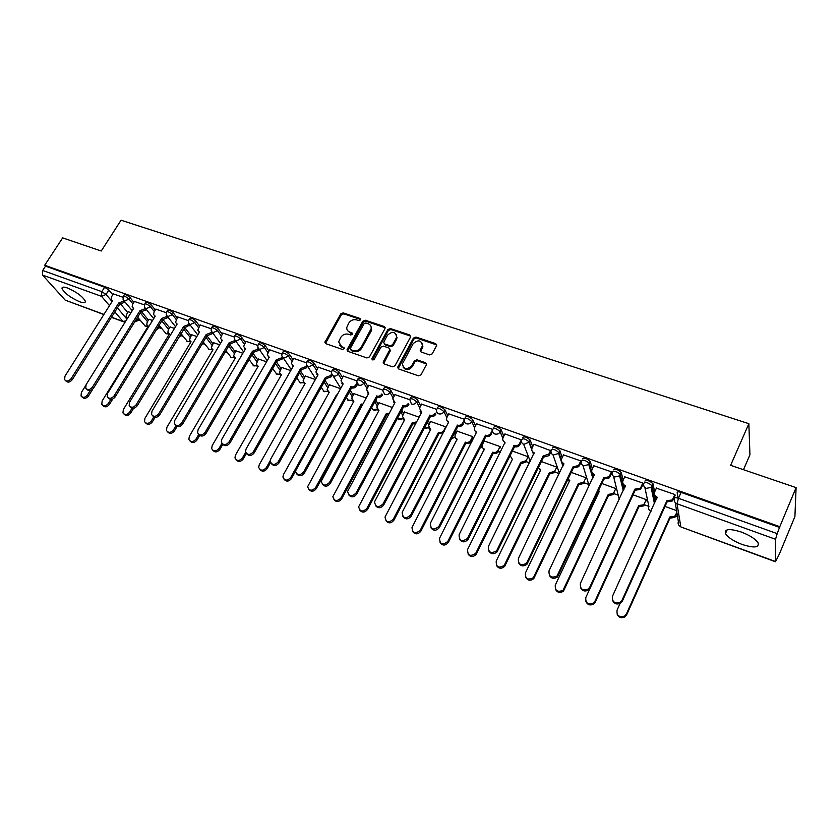 <?xml version="1.0" encoding="UTF-8"?>
<svg xmlns="http://www.w3.org/2000/svg" width="838" height="838" viewBox="0 0 838 838"><rect width="100%" height="100%" fill="white"/><g stroke="black" fill="none" stroke-linecap="round" stroke-linejoin="round"><path stroke-width="1.26" d="M360.487 319.906L359.973 318.45L343.192 312.878L340.762 313.883L324.893 342.281L325.804 343.674L342.616 349.509L344.491 348.346L341.653 346.555L338.678 341.925L340.678 337.494C342.669 334.592 345.298 333.514 348.535 334.257L350.724 335.001L352.452 334.289L351.939 332.822L349.75 332.089C347.613 331.24 346.618 329.69 346.775 327.438L348.755 323.112C350.734 320.231 353.343 319.152 356.579 319.886L358.769 320.608L360.487 319.906M360.633 319.477L343.727 313.841L341.296 314.847L325.458 343.496M344.502 348.294L341.653 346.555M352.599 333.828L350.284 333.032L349.75 332.089M741.358 532.057C729.521 528.369 724.221 528.893 725.457 533.607C728.002 537.493 733.522 541.107 742.039 544.428C753.917 548.209 759.27 547.696 758.107 542.898C755.52 538.991 749.937 535.377 741.358 532.057M67.501 288C63.51 286.638 61.698 286.879 62.043 288.701C64.861 293.468 70.769 297.836 79.757 301.806C83.8 303.199 85.644 302.968 85.287 301.104C82.47 296.348 76.541 291.98 67.501 288M429.653 354.903L432.199 353.866L436.64 345.476L435.676 343.611L415.931 337.054L413.417 338.081L397.715 367.201L398.679 368.961L418.476 375.833L421.032 374.785L426.437 364.593L425.484 362.718L416.978 359.816L414.433 360.853L411.825 365.714C406.702 370.113 403.581 369.453 402.45 363.734L413.103 343.727C418.277 339.359 421.388 340.039 422.415 345.79L420.194 350.232L421.158 352.033L429.653 354.903M44.697 265.248L62.661 237.887L101.241 251.012L121.049 220.216L748.858 423.693L730.631 465.331L796.1 487.622L779.79 526.673L44.697 265.248L45.524 266.17L42.707 270.475L101.817 291.655L106.059 294.452L112.051 301.544M385.019 328.622L384.254 326.527L365.274 320.21L362.812 321.226L346.984 349.855L347.927 351.352L366.939 357.952L369.443 356.925L385.019 328.622M390.351 328.548L409.709 334.98L410.515 337.117L394.981 365.766L392.446 366.803L384.108 363.901L383.333 361.733L389.848 349.666L388.895 347.98L383.416 346.115L380.913 347.142L374.314 359.177C373.046 360.298 372.24 360.162 371.894 358.758L387.868 329.575L390.351 328.548L390.833 329.512L410.18 335.944L409.709 334.98M678.047 498.128L677.167 492.597C677.251 491.655 678.56 491.581 681.095 492.388L678.455 498.275L777.203 533.649L775.538 539.274L775.443 561.753L779.382 554.012L794.906 516.606L796.1 487.622M139.003 320.305L140.721 320.933M159.932 327.941L161.776 328.611M181.238 335.724L183.229 336.447M202.943 343.643L205.08 344.418M225.328 351.813L227.349 352.547M248.666 360.33L250.038 360.832M272.465 369.013L273.167 369.265M296.746 377.875L300.308 382.956L303.607 382.516M471.145 441.521L471.93 441.804M498.568 451.525L500.422 452.206M526.568 461.748L529.532 462.827M555.154 472.182L559.292 473.69M584.358 482.835L588.737 484.437M614.202 493.729L618.496 495.3M644.684 504.853L648.905 506.393M675.857 516.229L677.596 516.868M743.474 469.699L749.937 454.793L748.858 423.693M779.79 526.673L777.203 533.649M45.524 266.17L104.645 287.214L108.867 290.011L112.816 294.725M120.923 304.414L127.743 312.553M103.839 314.554L65.196 300.14L42.539 275.084L42.707 270.475M144.346 304.875L134.426 301.439M152.558 320.462L148.996 319.268M166.196 312.689L155.899 309.117M174.503 328.423L170.104 326.925M188.456 320.64L177.782 316.942M196.857 336.53L191.609 334.729M211.145 328.758L200.073 324.914M219.65 344.806L213.501 342.679M234.263 337.023L222.803 333.032M242.884 353.238L235.813 350.787M257.842 345.445L245.963 341.317M266.578 361.827L258.544 359.031M281.893 354.045L269.574 349.76M290.734 370.595L281.715 367.442M306.415 362.812L293.656 358.381M315.381 379.541L305.325 376.021M331.429 371.747L318.22 367.159M340.521 388.664L329.397 384.757M356.957 380.871L343.287 376.126M366.175 397.977L353.94 393.671M383.008 390.183L368.846 385.271M392.069 407.373L378.975 402.753M409.604 399.695L394.939 394.604M418.267 416.884L404.503 412.024M436.755 409.394L421.577 404.126M445.02 426.584L430.554 421.483M464.472 419.304L448.77 413.857M472.318 436.493L457.139 431.141M476.613 423.651L474.685 427.422C473.92 429.548 474.559 431.088 476.592 432.052L430.397 523.205C430.596 529.606 433.403 530.684 438.84 526.463L485.464 435.247C487.758 435.833 489.539 435.132 490.838 433.141L492.734 429.402L476.55 423.787M500.475 447.764L500.087 446.57L484.27 440.987M521.582 439.95L504.916 433.937M551.037 450.781L533.89 444.308M581.163 461.989L580.818 460.89L563.513 454.908M611.677 473.093L611.489 471.857L593.786 465.739M642.976 484.291L642.851 483.065L624.729 476.822M646.538 500.831L646.423 499.678L633.046 494.818M674.978 495.74L674.925 494.525L656.384 488.156M644.872 481.096C646.789 479.786 649.492 480.677 652.991 483.746L654.656 491.937M655.494 496.148L656.227 499.825M613.311 469.846C615.123 468.515 617.774 469.395 621.262 472.485L623.179 480.153M624.708 486.354L624.928 487.255M582.452 458.836C584.17 457.485 586.768 458.365 590.235 461.466L592.372 468.714M552.263 448.079C553.897 446.706 556.442 447.576 559.899 450.697L562.214 457.579M522.734 437.551C524.274 436.148 526.767 437.017 530.213 440.16L532.696 446.727M493.844 427.254C495.3 425.83 497.741 426.699 501.187 429.842L503.795 436.148M465.006 418.172L465.54 417.135C466.955 415.742 469.353 416.601 472.758 419.733L475.502 425.819M482.803 441.982L483.254 442.977M437.289 408.263L437.834 407.216C439.185 405.864 441.553 406.723 444.915 409.813L447.796 415.732M455.212 430.973L456.186 432.974M410.138 398.553L410.704 397.505C412.003 396.185 414.328 397.055 417.659 400.093L420.655 405.864M428.166 420.309L429.664 423.19M383.553 389.041L384.118 387.994C385.386 386.716 387.659 387.575 390.969 390.581L394.07 396.217M401.632 409.939L403.654 413.616M357.501 379.729L358.088 378.671C359.303 377.435 361.545 378.294 364.813 381.259L368.029 386.779M375.623 399.862L378.168 404.23M331.984 370.606L332.571 369.537C333.754 368.353 335.954 369.212 339.191 372.124L342.501 377.54M350.116 390.037L353.175 395.054M306.97 361.66L307.567 360.591C308.709 359.439 310.888 360.298 314.082 363.168L317.476 368.49M325.102 380.462L328.674 386.056M282.448 352.892L283.055 351.824C284.166 350.713 286.303 351.562 289.477 354.401L292.944 359.628M300.57 371.119L304.634 377.247M258.397 344.303L259.026 343.224C260.105 342.145 262.21 343.004 265.353 345.801L268.893 350.944M276.509 361.995L281.044 368.605M234.818 335.87L235.468 334.791C236.505 333.754 238.589 334.613 241.69 337.368L245.304 342.438M252.887 353.081L257.915 360.131M211.7 327.616L212.349 326.527C213.365 325.521 215.408 326.38 218.488 329.093L222.164 334.1M229.727 344.366L235.206 351.824M189.011 319.508L189.671 318.409C190.666 317.455 192.688 318.304 195.725 320.975L199.475 325.919M206.986 335.849L212.915 343.664M166.752 311.547L167.422 310.458C168.396 309.526 170.386 310.385 173.403 313.014L177.195 317.895M190.027 324.84L184.831 327.679L191.043 335.671M144.911 303.744L145.592 302.644C146.535 301.753 148.504 302.612 151.489 305.21L155.334 310.029M163.169 319.833L169.559 327.826M123.469 296.086L124.16 294.976C125.082 294.128 127.02 294.976 129.984 297.542L133.881 302.309M141.873 312.071L148.462 320.116M122.914 297.218L113.34 293.897M131.021 312.647L128.256 311.736M725.467 533.586L727.059 529.888M779.78 527.511L681.095 492.388M528.129 456.752L512.144 450.949M554.934 470.83L554.976 472.454L549.655 473.91L549.267 472.852L554.599 471.385L556.725 467.122L541.379 461.56M586.003 477.754L571.265 472.402M615.888 488.596L601.81 483.484M676.559 510.614L665.005 506.414M347.581 330.56L350.284 333.032M339.537 345.078L342.197 347.498M385.229 327.752L365.787 321.184L363.336 322.19L347.529 351.143M365.829 322.965L364.101 323.678L350.399 348.273L350.913 349.76L353.238 350.567C356.517 351.342 359.167 350.253 361.168 347.309L371.15 328.685C371.423 326.286 370.417 324.641 368.144 323.74L365.829 322.965M350.787 349.708L351.447 350.693L350.913 349.76M370.951 326.349L371.663 329.648L371.035 331.377L361.691 348.252C359.691 351.185 357.051 352.274 353.772 351.499L351.447 350.693M410.714 336.248L410.18 335.944M389.88 349.205L390.162 351.07L383.636 363.64M390.833 329.512L388.35 330.528L372.397 359.827M396.206 338.154L396.667 336.96C395.463 331.513 392.394 330.937 387.46 335.221L383.678 342.271L384.621 343.915L390.11 345.769L392.613 344.743L396.206 338.154L396.688 339.118L396.594 334.886M384.15 343.653L385.124 344.858L384.621 343.915M396.688 339.118L393.106 345.696L390.602 346.712L385.124 344.858M422.415 343.496L422.865 346.743L420.592 351.709M403.005 367.002C405.718 370.606 408.818 370.48 412.296 366.646L411.825 365.714M426.511 363.996L417.439 360.759L414.904 361.786L412.296 366.646M436.713 344.931L416.392 338.007L413.878 339.034L398.165 368.668M134.75 321.928L139.16 320.074L138.218 318.943L138.584 318.356M128.308 311.652L126.433 314.648L126.035 317.162L127.397 318.45M85.644 385.627L81.359 392.498L81.024 395.965C82.931 398.019 85.078 397.683 87.456 394.97L90.158 390.623M135.316 320.912L138.218 318.943M139.517 319.488L139.16 320.074M92.683 389.261L88.482 396.007C86.115 398.71 83.968 399.045 82.061 397.003L82.061 397.003M113.392 293.813L111.464 296.861L111.045 299.417L112.543 300.769L64.976 376.147L64.599 379.677C66.537 381.751 68.726 381.405 71.167 378.629L118.734 303L123.448 301.167L124.433 302.35L119.719 304.173L72.246 379.719C69.816 382.484 67.627 382.83 65.699 380.756L65.657 380.724M124.799 301.753L124.433 302.35M112.323 301.125L111.988 300.528M118.734 303L119.719 304.173M149.038 319.184L147.174 322.211L146.765 324.662L148.305 326.108L102.152 400.941L101.796 404.377C103.723 406.545 105.913 406.252 108.364 403.466L110.846 399.422M157.303 328.234L159.587 325.909M160.498 327.04L156.392 329.732M112.711 399.056L109.369 404.503C106.981 407.237 104.813 407.572 102.854 405.487M148.075 326.485L147.708 325.846M170.156 326.841L168.291 329.9L167.862 332.298L169.475 333.849L123.343 409.552L122.956 412.925C124.904 415.239 127.135 414.978 129.66 412.118L132.048 408.2M181.867 334.718L178.641 337.452M133.598 408.284L130.644 413.155C128.245 415.931 126.035 416.256 124.034 414.119M169.224 334.257L168.815 333.555L166.196 333.807L159.105 325.312M191.661 334.645L189.357 340.05L191.033 341.747L144.922 418.319L144.513 421.619C146.461 424.101 148.745 423.871 151.364 420.938L153.752 416.957M203.624 342.522L201.56 344.91M155.072 417.376L152.327 421.964C149.897 424.782 147.666 425.096 145.613 422.918M190.771 342.176L190.31 341.412M134.478 301.355L132.551 304.435L132.121 306.928L133.682 308.384L86.115 384.642L85.727 388.13C87.676 390.33 89.907 390.016 92.421 387.177L139.988 310.668L144.754 308.813L145.718 309.997L140.952 311.841L93.479 388.266C91.007 391.074 88.786 391.409 86.817 389.272M146.137 309.316L145.718 309.997M133.441 308.772L133.106 308.143M145.1 308.269L144.754 308.813M139.988 310.668L140.952 311.841M155.952 309.023L154.024 312.145L153.584 314.575L155.219 316.156L107.652 393.305L107.243 396.73C109.212 399.087 111.485 398.804 114.083 395.892L161.64 318.471L166.458 316.617L167.391 317.791L162.582 319.645L115.12 396.971C112.627 399.81 110.375 400.145 108.364 397.966M167.872 317.005L167.391 317.791M154.957 316.565L154.569 315.874M166.835 315.999L166.458 316.617M161.64 318.471L162.582 319.645M177.834 316.848L175.456 322.358L177.153 324.065L129.618 402.135L129.178 405.487C131.147 408.001 133.483 407.76 136.165 404.764L183.7 326.422L188.581 324.557L189.482 325.731M183.92 326.506L184.831 327.679L137.181 405.843C134.667 408.724 132.383 409.049 130.319 406.818M176.881 324.505L176.441 323.74M188.99 323.877L188.581 324.557M183.7 326.422L184.611 327.606M213.554 342.595L211.249 347.948L212.988 349.781L166.909 427.265L166.479 430.47C168.428 433.12 170.763 432.942 173.476 429.925L175.98 425.704M177.09 426.427L174.419 430.952C171.968 433.801 169.695 434.115 167.6 431.884M212.716 350.242L212.192 349.404M235.866 350.693L233.551 355.972L235.363 357.973L189.325 436.368L188.864 439.468C190.802 442.317 193.19 442.192 196.019 439.091L198.753 434.409M199.654 435.446L196.93 440.107C194.458 442.998 192.153 443.302 190.006 441.018M235.08 358.454L234.493 357.543M200.135 324.819L197.737 330.266L199.507 332.131L152.003 411.133L151.531 414.401C153.511 417.094 155.889 416.895 158.686 413.815L206.179 334.53L211.124 332.644L212.004 333.828L207.07 335.703L159.67 414.894C157.135 417.816 154.81 418.131 152.694 415.847M212.611 332.812L212.004 333.828M199.224 332.602L198.721 331.764M211.574 331.89L211.124 332.644M206.179 334.53L207.07 335.703M222.856 332.937L220.457 338.322L222.3 340.343L174.828 420.309L174.335 423.462C176.294 426.353 178.735 426.217 181.637 423.043L229.099 342.794L234.095 340.898L234.944 342.072L229.958 343.968L182.6 424.112C180.044 427.087 177.677 427.39 175.519 425.055M235.625 340.93L234.944 342.072M221.997 340.846L221.431 339.924M234.598 340.039L234.095 340.898M229.099 342.794L229.958 343.968M258.607 358.936L256.281 364.132L258.156 366.311L212.171 445.648L211.679 448.613C213.596 451.692 216.036 451.63 219.001 448.424L221.902 443.396M222.782 444.412L219.881 449.44C217.377 452.373 215.041 452.667 212.852 450.32M257.863 366.824L257.214 365.829M281.767 367.348L279.442 372.439L281.39 374.816L235.468 455.118L234.954 457.904C236.829 461.235 239.312 461.246 242.423 457.946L245.66 452.258M246.403 453.463L243.282 458.952C240.757 461.937 238.369 462.22 236.138 459.811M281.086 375.351L280.363 374.272M305.378 375.916L303.063 380.892L305.074 383.479L259.225 464.776L258.68 467.353C260.492 470.966 263.038 471.071 266.316 467.656L270.224 460.701M270.548 462.576L267.144 468.651C264.588 471.689 262.158 471.962 259.874 469.469M304.76 384.034L303.953 382.872L299.449 382.463M329.449 384.652L327.155 389.492L329.219 392.32L283.454 474.622L282.898 476.969C284.616 480.886 287.214 481.085 290.692 477.566L336.426 394.96M295.458 471.365L291.477 478.55C288.89 481.641 286.418 481.892 284.082 479.326M328.894 392.896L328.004 391.639M362.215 405.246L361.188 404.021L362.718 404.314M354.003 393.556L351.73 398.239L353.846 401.329L307.619 486.731C309.212 490.984 311.862 491.298 315.559 487.664L361.188 404.021M361.859 405.121L316.314 488.648C313.684 491.791 311.17 492.032 308.782 489.371M353.51 401.936L352.526 400.574M388.507 414.663L387.083 414.36L386.454 413.27L389.209 413.375M379.027 402.638L376.807 407.153L378.954 410.526L332.864 496.651C334.289 501.281 336.97 501.732 340.93 497.982L386.454 413.27M387.083 414.36L341.653 498.956C338.971 502.151 336.415 502.371 333.974 499.616M378.619 411.144L377.54 409.667M415.543 423.923L413.061 423.881L412.223 422.698L416.601 421.923M404.565 411.908L402.397 416.224L404.565 419.89L358.664 506.749C359.858 511.777 362.582 512.364 366.824 508.498L412.223 422.698M412.809 423.787L367.515 509.473C364.781 512.73 362.173 512.929 359.68 510.059M404.22 420.54L403.036 418.948M443.532 432.607L439.322 433.497L438.766 432.408C440.935 432.974 442.642 432.282 443.889 430.355L445.428 427.401M430.617 421.357L428.532 425.484L430.701 429.465L385.03 517.036C385.951 522.472 388.696 523.205 393.263 519.246L438.515 432.314M439.07 433.403L393.912 520.209C391.126 523.53 388.465 523.698 385.92 520.712M430.355 430.124L429.066 428.407M246.016 341.223L243.617 346.523L245.524 348.723L198.103 429.664L197.579 432.68C199.517 435.802 202.01 435.729 205.059 432.46L252.468 351.227L257.517 349.31L258.345 350.483L253.296 352.389L205.98 433.518C203.404 436.535 201.005 436.839 198.784 434.43M259.026 349.299L258.345 350.483M245.22 349.247L244.581 348.252M258.083 348.346L257.517 349.31M252.468 351.227L253.296 352.389M269.637 349.666L267.238 354.862L269.218 357.26L221.85 439.217L221.305 442.055C223.201 445.439 225.747 445.439 228.942 442.066L276.289 359.816L281.4 357.889L282.197 359.052L277.085 360.979L229.842 443.124C227.224 446.183 224.783 446.476 222.52 444.004M282.909 357.826L282.197 359.052M268.893 357.816L268.181 356.737M282.029 356.799L281.4 357.889M276.289 359.816L277.085 360.979M293.719 358.266L291.331 363.346L293.373 365.976L246.079 448.948L245.513 451.588C247.336 455.264 249.944 455.348 253.317 451.86L300.58 368.573L305.765 366.635L306.53 367.798L301.355 369.736L254.176 452.918C251.536 456.029 249.054 456.301 246.728 453.756M307.263 366.489L306.53 367.798M293.038 366.552L292.242 365.378M306.457 365.41L305.765 366.635M300.58 368.573L301.355 369.736M318.283 367.054L315.916 371.988L318.011 374.858L270.8 458.889L270.224 461.288C271.962 465.279 274.613 465.467 278.185 461.864L325.374 377.519L330.612 375.56L331.345 376.723L326.108 378.671L279.023 462.911C276.331 466.075 273.806 466.337 271.439 463.707M332.12 375.319L331.345 376.723M317.665 375.466L316.785 374.188M331.387 374.167L330.612 375.56M325.374 377.519L326.108 378.671M343.35 376.011L341.003 380.787L343.151 383.93L295.458 471.145C297.061 475.481 299.774 475.795 303.576 472.066L350.902 386.727C352.997 387.24 354.684 386.559 355.961 384.663L356.663 385.826C355.385 387.711 353.699 388.403 351.604 387.879L304.372 473.114C301.649 476.33 299.072 476.571 296.652 473.847M357.491 384.317L356.663 385.826M342.794 384.558L341.82 383.176M356.841 383.071L355.961 384.663M350.661 386.632L351.363 387.795M368.919 385.145L366.615 389.754L368.793 393.179L321.247 481.169C322.682 485.893 325.427 486.333 329.491 482.489L376.712 396.028C378.849 396.563 380.557 395.871 381.835 393.954L382.495 395.107C381.217 397.023 379.509 397.715 377.372 397.181L330.256 483.526C327.49 486.805 324.861 487.025 322.389 484.207M368.437 393.829L367.369 392.331M397.725 367.212L398.207 368.133M376.461 395.945L377.131 397.097M395.012 394.478L392.771 398.888L394.981 402.617L347.613 491.382C348.818 496.505 351.604 497.091 355.961 493.132L403.057 405.529C405.236 406.074 406.964 405.372 408.242 403.434L408.871 404.586C407.582 406.524 405.854 407.226 403.686 406.681L356.684 494.158C353.866 497.5 351.195 497.709 348.66 494.766M394.614 403.298L393.431 401.674M402.795 405.435L403.424 406.587M421.65 404L419.492 408.211L421.703 412.254L374.576 501.773C375.508 507.325 378.315 508.069 382.997 504.005L429.946 415.229C432.178 415.784 433.927 415.082 435.205 413.113L435.791 414.265C434.503 416.224 432.754 416.936 430.543 416.371L383.689 505.021C380.808 508.436 378.074 508.603 375.487 505.544M421.336 412.956L420.037 411.196M429.695 415.135L430.282 416.276M472.988 437.939L471.302 441.249C470.055 443.197 468.327 443.889 466.117 443.312L465.603 442.234C467.814 442.799 469.542 442.118 470.788 440.17L472.485 436.849M457.202 431.004L455.212 434.922C454.636 436.87 455.275 438.274 457.119 439.133L411.992 527.511C412.589 533.366 415.344 534.267 420.257 530.213L465.341 442.139M465.865 443.218L420.865 531.166C418.015 534.56 415.292 534.696 412.705 531.575M457.024 439.908L455.61 438.044M498.254 450.174L498.704 451.294C497.447 453.232 495.708 453.913 493.477 453.337L493.006 452.258C495.237 452.845 496.976 452.164 498.233 450.216L500.066 446.56M484.333 440.851L482.468 444.549C481.724 446.623 482.342 448.141 484.333 449.095L439.573 538.206C439.782 544.47 442.527 545.538 447.817 541.421L492.734 452.164M493.215 453.243L448.382 542.375C445.46 545.831 442.684 545.926 440.055 542.657M484.238 449.891L482.709 447.869M526.295 460.397L526.557 461.769L521.404 463.571L520.702 462.398L526.128 460.701L528.097 456.741M509.923 455.39L512.395 459.36L467.614 549.456C467.552 555.657 470.254 556.935 475.733 553.3L520.702 462.398M521.131 463.466L476.256 554.232C473.166 557.354 470.411 557.27 467.981 553.96M538.394 467.667L540.782 469.751L496.211 561.083C496.012 567.116 498.683 568.552 504.235 565.399L549.267 472.852M549.655 473.91L504.706 566.32C501.48 569.107 498.746 568.834 496.515 565.493M540.416 470.495L538.614 468.117M584.18 481.494L584.002 483.358L579.058 484.689L578.44 483.526L583.667 482.3L585.961 477.733M567.975 479.263L569.767 480.363L525.426 572.951C525.122 578.828 527.751 580.42 533.335 577.728L578.44 483.526M578.775 484.584L533.764 578.629C530.402 581.09 527.699 580.629 525.656 577.256M569.4 481.117L567.818 479.587M614.065 492.388L613.646 494.472L608.828 495.593L608.241 494.441L613.364 493.425L615.836 488.575M598.395 490.754L599.39 491.194L555.29 585.092C554.903 590.811 557.49 592.529 563.063 590.277L608.241 494.441M608.535 495.488L563.45 591.178C559.973 593.325 557.312 592.676 555.447 589.25M599.023 491.979L598.112 491.372M448.843 413.721L446.79 417.712C446.204 419.702 446.843 421.137 448.728 421.996L402.167 512.374C402.753 518.355 405.571 519.267 410.62 515.108L457.412 425.138C459.685 425.704 461.455 424.992 462.744 423.001L463.278 424.143C461.989 426.133 460.219 426.846 457.957 426.27L411.259 516.114C408.316 519.602 405.529 519.749 402.9 516.543M448.613 422.823L447.209 420.917M464.231 420.11L462.744 423.001M457.15 425.034L457.695 426.175M490.859 433.099L491.33 434.283C490.041 436.263 488.25 436.965 485.967 436.378L439.447 527.458C436.42 531.02 433.571 531.124 430.889 527.772M476.476 432.89L474.937 430.826M438.84 526.463L439.447 527.458L438.84 526.463M485.192 435.152L485.694 436.284M504.989 433.791L503.125 437.499C502.287 439.688 502.926 441.291 505.052 442.317L459.13 534.613C459.035 540.939 461.811 542.238 467.447 538.499L514.123 445.586C516.302 446.172 518.073 445.554 519.413 443.721L519.864 444.852C518.523 446.675 516.763 447.293 514.574 446.706L468.002 539.494C464.807 542.699 461.979 542.615 459.507 539.222M521.446 441.71L520.031 444.549M521.446 439.667L519.581 443.417M513.841 445.481L514.302 446.612M533.974 444.15L532.12 447.911C531.282 450.132 531.962 451.766 534.141 452.803L488.428 546.386C488.208 552.567 490.953 554.023 496.651 550.775L543.118 456.04L548.942 453.955L548.995 455.652L543.527 457.16L497.164 551.76C493.823 554.62 491.016 554.347 488.743 550.912M550.933 451.808L549.34 455.076M534.036 453.693L532.214 451.263M550.786 450.163L548.942 453.955M543.118 456.04L543.527 457.16M563.586 454.73L561.743 458.554C560.926 460.806 561.628 462.461 563.859 463.519L518.397 558.443C518.062 564.445 520.765 566.069 526.505 563.293L573.035 466.829L578.419 465.551L578.943 464.723L578.765 466.661L573.402 467.939L526.955 564.257C523.488 566.792 520.712 566.32 518.638 562.853M581.153 461.958L579.288 465.844M563.754 464.43L561.795 461.79M580.786 460.879L578.943 464.723M573.035 466.829L573.402 467.939M593.87 465.561L592.037 469.427C591.219 471.71 591.963 473.397 594.247 474.476L549.047 570.762C548.628 576.607 551.289 578.377 557.019 576.041L603.632 477.859L608.891 476.801L609.614 475.743L609.184 477.911L603.936 478.969L557.427 576.994C553.834 579.205 551.1 578.555 549.204 575.036M611.761 472.894L609.907 476.853M594.152 475.408L592.026 472.538M611.447 471.836L609.614 475.743M603.632 477.859L603.936 478.969M644.611 503.523L643.94 505.806L639.237 506.739L638.703 505.586L643.71 504.769L646.37 499.658M651.388 488.648L651.231 487.852M629.621 502.266L585.825 597.504C585.364 603.067 587.909 604.921 593.472 603.056L594.959 601.213L638.703 505.586M638.944 506.623L595.284 602.103L593.796 603.947C590.214 605.801 587.585 604.984 585.909 601.485M624.823 476.623L623.001 480.551C622.205 482.866 622.969 484.574 625.305 485.684L580.399 583.363C579.917 589.072 582.525 590.958 588.245 589.041L589.784 587.145L634.911 489.141L640.043 488.282L640.976 487.004L641.217 488.104L640.295 489.382L635.162 490.24L590.13 588.077L588.601 589.973C584.893 591.89 582.19 591.052 580.483 587.459M643.071 484.081L641.217 488.104M625.221 486.637L622.938 483.505M642.798 483.044L640.976 487.004M634.911 489.141L635.162 490.24M677.052 513.579L674.894 517.371L670.327 518.125L669.845 516.983L674.716 516.344L676.874 512.542M620.822 601.831L617.051 610.19C616.538 615.626 619.041 617.585 624.572 616.087L626.395 613.992L669.845 516.983M670.023 518.01L626.667 614.862L624.855 616.957C621.147 618.549 618.549 617.543 617.04 613.961M656.479 487.936L654.667 491.916C653.881 494.273 654.688 496.012 657.086 497.133L612.484 596.268C611.95 601.831 614.526 603.842 620.214 602.292L622.089 600.134L666.901 500.684L671.919 500.003L673.061 498.526L673.239 499.616L672.107 501.093L667.1 501.763L622.383 601.056L620.508 603.213C616.684 604.847 614.013 603.831 612.473 600.144M675.082 495.52L673.239 499.616M657.002 498.107L654.551 494.713M674.862 494.504L673.061 498.526M666.901 500.684L667.1 501.763M360.497 319.414L359.973 318.45M344.387 348.252L343.842 347.32M352.473 333.775L351.939 332.822M775.538 539.274L677.031 503.764L680.781 526.662C678.424 525.541 677.628 523.823 678.371 521.519L675.219 502.57M678.99 525.436L680.938 526.966L775.37 561.47M108.867 290.011L106.059 294.452L101.555 296.359L42.539 275.084M117.404 307.871L126.957 319.163M111.538 317.193L122.924 321.383L114.848 311.925M109.474 305.629L101.555 296.359L101.817 291.655L104.645 287.214M65.196 300.14L103.943 314.397M653.085 484.018L652.153 486.071L655.316 501.836M650.948 511.452C648.863 510.3 648.183 508.656 648.926 506.519L644.862 487.475M621.335 472.705L620.392 474.727L624.017 489.235M619.272 499.469L613.552 476.393M590.298 461.633L589.355 463.634L591.775 471.857M592.183 473.24L593.335 477.136M588.59 487.15L588.768 484.563L582.934 465.499M559.941 450.813L558.988 452.782L561.387 459.863M562.256 462.45L563.272 465.446M559.449 473.365L552.975 454.814M530.245 440.233L529.291 442.171L531.805 448.812M533.104 452.248L533.816 454.123M530.276 461.329L523.656 444.318M501.197 429.873L500.223 431.79L502.873 438.127M504.528 442.076L504.968 443.134M472.758 419.733L471.784 421.629L474.559 427.726M481.871 443.815L482.342 444.852M444.915 409.813L443.941 411.678L446.843 417.596M454.28 432.796L455.254 434.796M417.659 400.093L416.685 401.936L419.691 407.697M427.223 422.101L428.721 424.981M390.969 390.581L389.984 392.394L393.106 398.019M400.69 411.72L402.722 415.376M364.813 381.259L363.828 383.05L367.054 388.56M374.67 401.612L377.226 405.98M339.191 372.124L338.206 373.895L341.516 379.3M349.163 391.775L352.232 396.783M314.082 363.168L313.098 364.918L316.492 370.228M324.149 382.18L327.721 387.764M289.477 354.401L288.492 356.129L291.97 361.346M299.606 372.816L303.681 378.933M265.353 345.801L264.358 347.508L267.909 352.641M275.534 363.682L280.091 370.27M241.69 337.368L240.695 339.055L244.319 344.114M251.924 354.746L256.952 361.775M218.488 329.093L217.492 330.759L221.18 335.755M228.753 346.01L234.242 353.447M195.725 320.975L194.73 322.63L198.48 327.553M206.022 337.463L211.962 345.277M173.403 313.014L172.408 314.648L176.21 319.519M183.7 329.104L190.079 337.264M151.489 305.21L150.494 306.813L154.349 311.631M161.797 320.912L168.595 329.397M129.984 297.542L128.989 299.135L132.896 303.89M140.292 312.899L147.509 321.666M123.165 296.568C124.076 295.72 126.025 296.568 128.989 299.135L124.443 301.051L123.102 299.7L123.165 296.568M147.75 325.94L145.246 326.129L137.621 317.204M144.597 304.246C145.529 303.366 147.498 304.225 150.494 306.813L145.896 308.751L144.492 307.284L144.597 304.246M166.427 312.082C167.391 311.16 169.381 312.019 172.408 314.648L167.757 316.596L166.291 315.004L166.427 312.082M188.676 320.053C189.66 319.1 191.682 319.959 194.73 322.63L190.037 324.589L188.498 322.85L188.676 320.053M211.354 328.182C212.37 327.197 214.413 328.046 217.492 330.759L212.737 332.738L211.134 330.842L211.354 328.182M234.472 336.478C235.509 335.441 237.583 336.3 240.695 339.055L235.887 341.045L234.221 338.981L234.472 336.478M258.031 344.931C259.11 343.863 261.215 344.722 264.358 347.508L259.497 349.519L257.758 347.257L258.031 344.931M282.071 353.552C283.171 352.442 285.308 353.301 288.492 356.129L283.558 358.151L281.767 355.679L282.071 353.552M306.582 362.341C307.724 361.188 309.892 362.047 313.098 364.918L308.112 366.971L306.268 364.258L306.582 362.341M331.586 371.307C332.759 370.124 334.97 370.983 338.206 373.895C336.918 375.78 335.242 376.461 333.168 375.958L331.272 372.994L331.586 371.307M357.103 380.462C358.318 379.237 360.56 380.096 363.828 383.05C362.54 384.956 360.843 385.648 358.727 385.124L356.799 381.887L357.103 380.462M383.144 389.806C384.401 388.539 386.674 389.398 389.984 392.394C388.696 394.331 386.967 395.023 384.81 394.489L382.861 390.948L383.144 389.806M409.719 399.338C411.029 398.029 413.344 398.898 416.685 401.936C415.397 403.895 413.647 404.597 411.448 404.052L409.719 399.338M436.86 409.07C438.211 407.729 440.568 408.598 443.941 411.678C442.653 413.658 440.882 414.37 438.641 413.804C436.797 412.977 436.148 411.584 436.692 409.625L436.86 409.07M464.577 419.021C465.98 417.628 468.379 418.497 471.784 421.629C470.495 423.63 468.704 424.353 466.41 423.777C464.42 422.844 463.781 421.336 464.493 419.251L464.577 419.021M492.88 429.161C494.326 427.747 496.777 428.616 500.213 431.759L500.16 431.926C498.84 433.864 497.049 434.545 494.787 433.958C492.66 432.942 492.032 431.35 492.88 429.161M521.781 439.489C523.31 438.096 525.803 438.965 529.26 442.097L523.771 444.36C521.603 443.333 520.943 441.71 521.781 439.489M551.31 450.037C552.933 448.676 555.479 449.545 558.936 452.667L558.59 453.442L553.405 454.992C551.184 453.945 550.482 452.29 551.31 450.037M581.499 460.827C583.217 459.486 585.814 460.366 589.282 463.466L588.758 464.535L583.688 465.865C581.415 464.786 580.682 463.11 581.499 460.827M612.369 471.857C614.181 470.537 616.831 471.417 620.309 474.507L619.607 475.869L614.652 476.979C612.327 475.879 611.562 474.172 612.369 471.857M643.94 483.138C645.847 481.85 648.549 482.73 652.048 485.799L651.147 487.423L646.328 488.345C643.94 487.224 643.144 485.485 643.94 483.138M190.257 341.37L187.523 341.621L180.977 333.597M212.077 349.31L209.249 349.582L203.267 342.061M234.305 357.386L231.372 357.7L225.977 350.713M256.962 365.609L253.924 365.955L249.116 359.554M280.06 373.989L276.896 374.377L272.706 368.605M327.627 391.189L324.17 391.702L321.258 387.355M352.107 400.04L348.493 400.616L346.241 397.076M377.09 409.049L373.308 409.709L371.444 407.582M402.565 418.225L398.605 418.99L397.296 418.078C398.919 419.859 400.721 420.027 402.722 418.518M428.574 427.558L423.986 428.249M455.118 437.08L451.452 438.274M482.206 446.759L479.692 448.121M509.881 456.595L508.865 457.527M674.538 498.463C674.611 497.521 675.92 497.458 678.455 498.275L677.031 503.764C674.59 502.622 673.752 500.852 674.538 498.463M125.836 320.964L122.924 321.383L125.239 321.928M325.678 342.512L325.113 341.579M341.296 314.847L340.762 313.883M343.727 313.841L343.192 312.878M347.739 350.158L347.204 349.226M363.336 322.19L362.812 321.226M365.787 321.184L365.274 320.21M384.747 327.49L384.254 326.527M353.772 351.499L353.238 350.567M361.691 348.252L361.168 347.309M371.035 331.377L370.532 330.423M383.835 362.665L383.333 361.733M390.162 351.07L389.67 350.127M372.543 359.324L372.03 358.392M388.35 330.528L387.868 329.575M390.602 346.712L390.11 345.769M393.106 345.696L392.613 344.743M420.791 350.829L420.341 349.875M422.488 347.676L422.027 346.723M414.904 361.786L414.433 360.853M417.439 360.759L416.978 359.816M425.934 363.65L425.484 362.718M398.375 367.704L397.882 366.772M413.878 339.034L413.417 338.081M416.392 338.007L415.931 337.054M436.116 344.575L435.676 343.611M88.482 396.007L87.456 394.97M118.933 303.073L119.928 304.246M71.167 378.629L72.246 379.719M160.089 327.71L159.168 326.579M109.369 404.503L108.364 403.466M181.396 335.483L180.516 334.372M130.644 413.155L129.66 412.118M152.327 421.964L151.364 420.938M140.197 310.741L141.161 311.914M92.421 387.177L93.479 388.266M161.849 318.545L162.792 319.718M114.083 395.892L115.12 396.971M136.165 404.764L137.181 405.843M174.419 430.952L173.476 429.925M196.93 440.107L196.019 439.091M206.399 334.613L207.29 335.787M158.686 413.815L159.67 414.894M229.329 342.878L230.188 344.051M181.637 423.043L182.6 424.112M219.881 449.44L219.001 448.424M243.282 458.952L242.423 457.946M267.144 468.651L266.316 467.656M291.477 478.55L290.692 477.566M362.1 405.204L361.429 404.105M316.314 488.648L315.559 487.664M387.324 414.454L386.695 413.354M341.653 498.956L340.93 497.982M413.061 423.881L412.464 422.792M367.515 509.473L366.824 508.498M439.322 433.497L438.766 432.408M444.287 431.151L443.889 430.355M393.912 520.209L393.263 519.246M252.688 351.311L253.526 352.473M205.059 432.46L205.98 433.518M276.519 359.9L277.315 361.063M228.942 442.066L229.842 443.124M300.821 368.657L301.586 369.83M253.317 451.86L254.176 452.918M325.615 377.603L326.349 378.766M278.185 461.864L279.023 462.911M350.902 386.727L351.604 387.879M303.576 472.066L304.372 473.114M376.712 396.028L377.372 397.181M329.491 482.489L330.256 483.526M403.057 405.529L403.686 406.681M355.961 493.132L356.684 494.158M429.946 415.229L430.543 416.371M382.997 504.005L383.689 505.021M466.117 443.312L465.603 442.234M471.302 441.249L470.788 440.17M420.865 531.166L420.257 530.213M493.477 453.337L493.006 452.258M448.382 542.364L447.817 541.421L448.382 542.375M521.404 463.571L520.974 462.503M476.508 553.792L475.984 552.86M549.927 474.015L549.539 472.957M505.23 565.482L504.759 564.55M579.058 484.689L578.723 483.631M534.592 577.413L534.162 576.502M608.828 495.593L608.535 494.546M564.603 589.617L564.225 588.726M457.412 425.138L457.957 426.27M410.62 515.108L411.259 516.114M485.464 435.247L485.967 436.378M514.123 445.586L514.574 446.706M467.698 538.059L468.253 539.044M543.401 456.144L543.81 457.265M497.196 549.917L497.699 550.891M573.328 466.934L573.695 468.044M527.364 562.047L527.814 563.01M603.926 477.964L604.229 479.074M558.213 574.449L558.621 575.402M639.237 506.739L638.996 505.702M595.284 602.103L594.959 601.213M635.214 489.256L635.466 490.345M589.784 587.145L590.13 588.077M670.327 518.125L670.149 517.098M676.004 515.936L675.826 514.899M626.667 614.862L626.395 613.992M657.086 497.133L657.191 497.688M667.216 500.789L667.404 501.878M622.089 600.134L622.383 601.056M63.049 287.162L62.043 288.701M144.607 325.773L148.033 326.537M132.236 310.709L124.087 300.894M501.187 429.842L500.16 431.926L502.821 438.305M530.213 440.16L529.061 442.569L531.732 449.608M559.899 450.697L558.59 453.442L562.906 466.19M590.235 461.466L588.758 464.535L592.812 478.226M621.262 472.485L619.607 475.869L623.325 490.712M652.991 483.746L651.147 487.423L654.457 503.732M165.526 333.44L169.14 334.153M153.689 318.629L145.561 308.594M186.832 341.234L190.572 341.925M175.54 326.715L167.432 316.45M208.526 349.174L212.402 349.834M197.81 334.959L189.734 324.463M230.628 357.271L234.64 357.878M220.499 343.381L212.464 332.623M253.139 365.504L257.308 366.059M243.628 351.97L235.646 340.94M276.069 373.905L280.405 374.397M267.207 360.749L259.288 349.436M291.247 369.705L283.401 358.088M323.269 391.178L327.92 391.556M315.758 378.87L307.996 366.918M347.561 400.061L352.358 400.375M340.752 388.245L333.095 375.927M372.323 409.122C373.863 410.568 375.518 410.651 377.289 409.363M423.944 428.354L428.689 427.83M451.326 438.525L455.191 437.31M479.504 448.498L482.259 446.937M504.361 441.982L504.895 443.271M508.645 457.967L509.902 456.71M532.947 452.813L533.607 454.552M649.534 510.426L650.875 511.63M680.938 526.966L775.443 561.753M111.444 317.351L123.469 321.771M325.458 343.224L324.893 342.281M347.529 350.787L346.984 349.855M371.663 329.648L371.15 328.685M383.657 363.158L383.155 362.226M390.34 350.609L389.848 349.666M372.407 359.691L371.894 358.758M397.149 337.913L396.667 336.96M420.645 351.174L420.194 350.232M422.865 346.743L422.415 345.79M498.704 451.294L498.233 450.216M526.557 461.769L526.128 460.701M476.256 554.232L475.733 553.3M554.976 472.454L554.599 471.385M504.706 566.32L504.235 565.399M584.002 483.358L583.667 482.3M533.764 578.629L533.335 577.728M613.646 494.472L613.364 493.425M563.45 591.178L563.063 590.277M490.838 433.141L491.33 434.283M519.413 443.721L519.864 444.852M467.447 538.499L468.002 539.494M548.597 454.521L548.995 455.652M496.651 550.775L497.164 551.76M578.419 465.551L578.765 466.661M526.505 563.293L526.955 564.257M608.891 476.801L609.184 477.911M557.019 576.041L557.427 576.994M643.94 505.806L643.71 504.769M593.796 603.947L593.472 603.056M640.043 488.282L640.295 489.382M588.245 589.041L588.601 589.973M674.894 517.371L674.716 516.344M624.855 616.957L624.572 616.087M671.919 500.003L672.107 501.093M620.214 602.292L620.508 603.213"/></g></svg>
